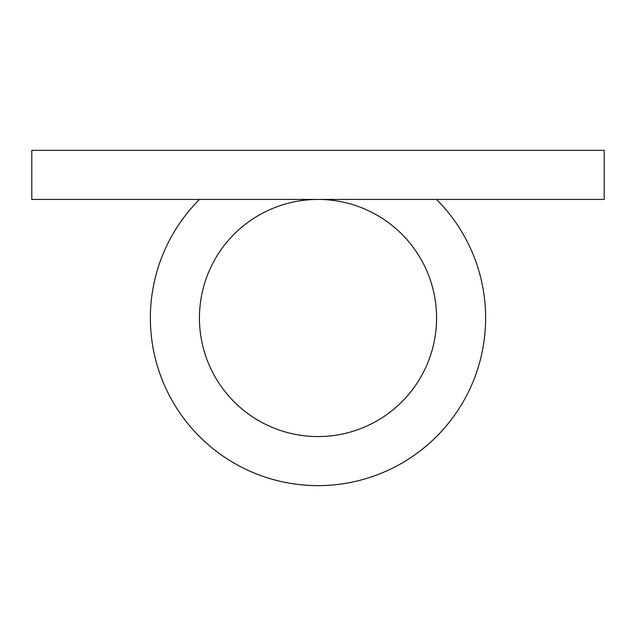 <?xml version="1.0" encoding="UTF-8"?>
<svg xmlns="http://www.w3.org/2000/svg" width="636" height="636" viewBox="0 0 636 636"><rect width="100%" height="100%" fill="white"/><g stroke="black" fill="none" stroke-linecap="round" stroke-linejoin="round"><path stroke-width="0.95" d="M318 199.434A118.566 118.566 0 0 1 436.566 318A118.566 118.566 0 0 1 318 436.566A118.566 118.566 0 0 1 199.434 318A118.566 118.566 0 0 1 318 199.434M436.535 199.466A167.634 167.634 0 0 1 318 485.634A167.634 167.634 0 0 1 199.466 199.466M604.2 199.434L31.8 199.434L31.8 150.366L604.2 150.366L604.2 199.434"/></g></svg>
